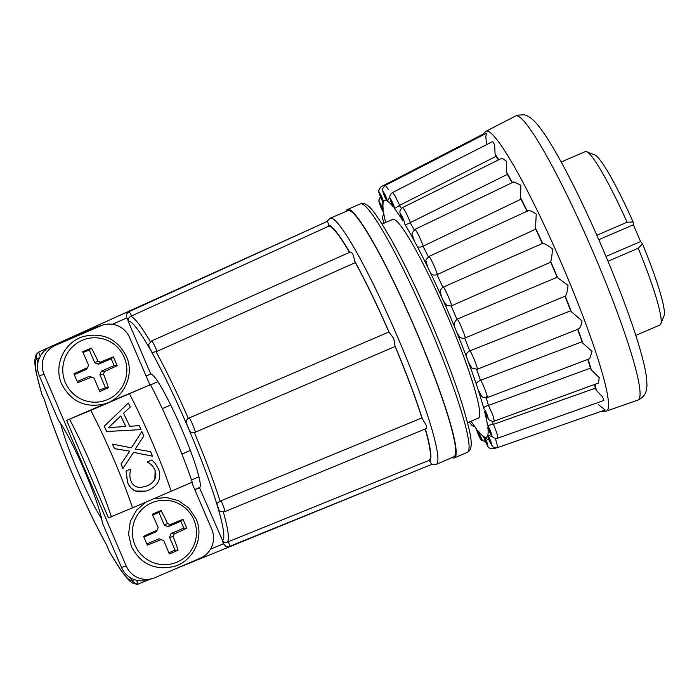 <?xml version="1.0" encoding="UTF-8"?>
<svg xmlns="http://www.w3.org/2000/svg" width="699" height="699" viewBox="0 0 699 699"><rect width="100%" height="100%" fill="white"/><g stroke="black" fill="none" stroke-linecap="round" stroke-linejoin="round"><path stroke-width="1.05" d="M608.008 261.234L638.239 248.224A94.4 10.52 66.7 0 1 660.808 323.995A94.4 10.52 66.7 0 1 659.961 325.009L635.793 335.406M561.183 161.976L585.351 151.578A94.4 10.52 66.7 0 1 585.474 151.534A94.4 10.52 66.7 0 1 586.671 151.657A94.4 10.52 66.7 0 1 627.09 222.23L633.128 221.976A88.03 9.812 66.7 0 0 594.91 155.003L586.671 151.657M467.57 422.764L478.291 418.151A108.17 12.058 -113.3 0 0 446.879 314.629A108.17 12.058 -113.3 0 0 392.934 219.381A108.17 12.058 -113.3 0 0 392.794 219.425L382.073 224.038M193.868 519.794A32.233 32.032 73 0 0 151.744 502.826A32.233 32.032 73 0 0 135.012 545.115A32.233 32.032 73 0 0 177.135 562.075A32.233 32.032 73 0 0 193.868 519.794M143.566 536.29A45.007 1.887 66.8 0 1 145.471 540.711A45.007 1.887 66.8 0 1 147.349 545.133A48.633 3.958 -22.8 0 0 161.181 539.584L163.793 540.633A48.633 2.036 66.8 0 1 169.298 553.966A45.007 3.661 -22.8 0 0 178.07 550.192A48.633 8.781 -113.3 0 0 173.142 536.614A48.38 7.575 -67.8 0 0 174.182 533.992A48.633 3.958 -22.8 0 0 186.79 528.164A45.007 8.126 -113.3 0 0 184.938 523.726A45.007 8.126 -113.3 0 0 182.998 519.322A48.633 2.779 156.4 0 0 170.145 524.573A48.38 6.745 -158.8 0 0 167.533 523.516A48.633 8.781 -113.3 0 0 161.058 510.488A45.007 2.578 156.4 0 0 152.277 514.263A48.633 2.036 66.8 0 1 158.175 527.544A48.38 0.865 111.7 0 1 157.144 530.165A48.633 2.779 156.4 0 0 143.566 536.29M124.23 357.329A32.233 32.032 73 0 0 82.106 340.361A32.233 32.032 73 0 0 65.383 382.641A32.233 32.032 73 0 0 107.497 399.61A32.233 32.032 73 0 0 124.23 357.329M73.928 373.825A45.007 1.887 66.8 0 1 75.833 378.238A45.007 1.887 66.8 0 1 77.72 382.659A48.633 3.958 -22.8 0 0 91.543 377.119L94.155 378.168A48.633 2.036 66.8 0 1 99.66 391.501A45.007 3.661 -22.8 0 0 108.441 387.727A48.633 8.781 -113.3 0 0 103.513 374.14A48.38 7.575 -67.8 0 0 104.544 371.519A48.633 3.958 -22.8 0 0 117.152 365.691A45.007 8.126 -113.3 0 0 115.309 361.261A45.007 8.126 -113.3 0 0 113.369 356.857A48.633 2.779 156.4 0 0 100.507 362.099A48.38 6.745 -158.8 0 0 97.895 361.051A48.633 8.781 -113.3 0 0 91.42 348.015A45.007 2.578 156.4 0 0 82.648 351.789A48.633 2.036 66.8 0 1 88.546 365.079A48.38 0.865 111.7 0 1 87.506 367.7A48.633 2.779 156.4 0 0 73.928 373.825M436.132 464.407A133.998 14.932 66.7 0 0 397.548 336.918A133.998 14.932 66.7 0 0 330.225 218.228L347.98 210.591A133.998 14.932 66.7 0 1 415.293 329.281A133.998 14.932 66.7 0 1 453.887 456.77L436.132 464.407L431.126 464.643M157.1 351.344A8.842 0.856 65.9 0 0 153.23 343.174A8.842 0.856 65.9 0 0 151.578 340.981C148.992 343.777 148.074 345.184 148.826 345.21L149.289 347.499L152.137 352.532L157.1 351.344L355.31 262.597L352.785 253.842C351.317 252.182 350.304 251.701 349.736 252.391M393.773 338.517L388.889 331.973L188.293 418.386C186.476 419.802 185.829 421.41 186.353 423.218L189.525 430.601C190.486 432.262 192.103 432.926 194.374 432.585L395.101 346.468L393.773 338.517M425.333 428.784C426.25 428.906 426.626 427.893 426.46 425.743L421.881 417.923L221.129 500.729L216.804 503.411L218.839 509.632C218.551 510.925 220.526 511.607 224.763 511.677L425.674 428.793M425.202 428.985A127.629 14.225 66.7 0 1 429.361 460.222L431.694 464.416L229.412 546.443A8.842 0.987 67.9 0 1 229.403 546.452A8.842 0.987 67.9 0 0 228.433 541.699L227.376 542.136C225.113 542.546 223.593 542.197 222.806 541.105A4.246 0.472 67.9 0 1 223.514 543.743L210.504 549.161M112.425 324.31L126.729 317.94A4.246 0.472 65.5 0 1 128.188 320.343C127.952 319.05 128.765 317.73 130.617 316.394L329.002 226.065L327.499 221.303L327.115 221.845M149.289 347.499L152.137 352.532M186.353 423.218L189.525 430.601M216.804 503.411L218.438 508.82M429.361 460.222L228.433 541.699M126.676 317.818L126.414 314.41L128.808 311.771A8.842 0.979 65.5 0 1 128.826 311.771A8.842 0.979 65.5 0 1 131.674 315.931M229.412 546.443L225.829 546.382L223.566 543.866M38.061 362.082L36.706 358.919C33.814 361.261 35.588 373.17 42.019 394.655A5.548 3.923 163.2 0 1 41.774 394.087L44.43 399.714A115.475 12.87 -113.3 0 0 72.259 473.546A115.475 12.87 -113.3 0 0 106.825 545.307L108.817 550.497C120.158 570.48 127.821 580.589 131.814 580.817L130.503 577.767M162.317 408.644L170.731 405.027M222.806 541.105L199.486 487.701A61.87 6.894 -113.3 0 0 181.644 428.845A61.87 6.894 -113.3 0 0 150.757 373.982L146.082 376.001L150.87 373.974M101.573 518.728A61.87 6.894 66.7 0 1 78.008 471.79A61.87 6.894 66.7 0 1 60.664 423.507M346.11 211.395A135.23 15.072 66.7 0 1 347.49 209.455A135.23 15.072 66.7 0 1 415.433 329.246A135.23 15.072 66.7 0 1 454.376 457.906A135.23 15.072 66.7 0 1 452.017 457.574M385.63 222.509A128.843 14.364 66.7 0 1 383.498 211.919C381.881 209.796 380.483 206.703 379.312 202.631C379.872 202.133 381.182 204.632 383.253 210.128A128.843 14.364 66.7 0 1 383.305 202.317C381.217 198.857 379.906 195.711 379.374 192.863C380.562 193.885 381.96 196.795 383.559 201.6A128.843 14.364 66.7 0 1 384.625 200.438A128.843 14.364 66.7 0 1 384.791 200.377A128.843 14.364 -113.3 0 0 384.633 200.438A128.843 14.364 -113.3 0 0 384.625 200.438L384.633 200.438M484.503 436.971L487.893 439.671M498.85 159.73A143.496 15.998 -113.3 0 0 495.11 154.252L495.932 156.366L399.312 205.541L394.533 208.547A128.843 14.364 66.7 0 1 402.93 221.033L402.781 220.788A128.843 14.364 -113.3 0 0 394.664 208.704M495.11 154.252L494.63 144.807L492.708 141.548L392.593 192.487L395.049 195.825L399.636 205.384M512.402 182.561A143.496 15.998 -113.3 0 0 506.696 172.487L507.352 174.374L410.147 222.693C406.914 224.501 405.071 224.868 404.616 223.802L404.459 223.54A128.843 14.364 66.7 0 1 414.725 241.697L414.551 241.356A128.843 14.364 -113.3 0 0 404.616 223.802M506.696 172.487L506.592 161.303L501.934 158.192L402.738 207.498L405.647 211.858L410.479 222.544M527.282 211.115A143.496 15.998 -113.3 0 0 520.475 197.668L520.912 199.206L423.009 246.275C419.592 247.682 417.486 247.385 416.683 245.366L416.499 245.026A128.843 14.364 66.7 0 1 427.937 267.612L427.744 267.21A128.843 14.364 -113.3 0 0 416.683 245.366M520.475 197.668L520.895 185.2L513.809 181.88L415.154 229.316L418.526 234.803L423.341 246.127M577.828 329.028C579.821 328.949 581.219 326.223 582.005 320.858L571.336 311.702A143.496 15.998 -113.3 0 0 565.185 296.079C566.601 294.655 567.553 291.081 568.034 285.341L557.61 277.669A143.496 15.998 -113.3 0 0 550.742 261.644C551.563 258.945 552.123 254.707 552.42 248.923C547.937 245.332 544.661 243.488 542.616 243.409A143.496 15.998 -113.3 0 0 535.495 228.084L535.696 229.158L437.006 274.672C433.432 275.686 431.108 274.777 430.034 271.946L429.833 271.535A128.843 14.364 66.7 0 1 441.663 297.014L441.471 296.577A128.843 14.364 -113.3 0 0 430.034 271.946M429.037 257.389C427.552 251.823 435.722 268.355 437.163 273.833L437.338 274.532M550.742 261.644L550.69 262.186L451.196 305.952L446.914 305.62L443.559 301.269A128.843 14.364 66.7 0 1 454.979 327.901L454.796 327.455A128.843 14.364 -113.3 0 0 443.76 301.706M443.236 287.237C443.087 284.476 451.432 302.85 451.537 305.507L451.528 305.821M486.888 144.51A143.496 15.998 -113.3 0 0 486.504 144.195L485.831 136.681L486.443 133.256L385.402 185.314L388.399 189.455M535.495 228.084L536.247 214.086C531.799 210.941 528.828 209.997 527.352 211.264M487.526 435.975A128.843 14.364 66.7 0 1 486.46 437.146A128.843 14.364 -113.3 0 0 487.5 436.045L487.526 435.975C489.125 440.781 490.523 443.699 491.72 444.721C491.179 441.873 489.868 438.719 487.788 435.259L487.815 435.18A128.843 14.364 -113.3 0 0 487.858 427.622L487.832 427.447C489.903 432.952 491.222 435.451 491.773 434.953C490.602 430.881 489.204 427.779 487.587 425.656L487.561 425.464A128.843 14.364 -113.3 0 0 484.652 411.79L484.573 411.519C486.976 417.338 488.12 419.251 487.998 417.259C486.268 412.244 484.888 409.413 483.848 408.775L483.769 408.478A128.843 14.364 -113.3 0 0 478.09 389.623L481.34 395.809C481.209 395.835 483.254 398.613 487.299 397.582L589.729 358.683L592.053 351.405L582.835 343.183A143.496 15.998 -113.3 0 0 577.898 329.229M483.769 408.478C483.35 407.508 484.914 406.486 488.461 405.411L492.935 415.337L494.307 421.078L598.484 383.026L599.235 377.67L591.345 369.981A143.496 15.998 -113.3 0 0 588.139 359.286M487.561 425.464L493.477 424.337L496.98 433.45L497.898 438.107L603.884 400.466L602.643 396.997L596.273 390.26A143.496 15.998 -113.3 0 0 595.041 384.284M497.819 447.517L605.168 409.955L598.292 404.511M478.09 389.623L476.692 385.385A128.843 14.364 -113.3 0 0 468.636 362.624L466.81 357.748C465.525 355.083 466.495 352.82 469.702 350.959L570.672 310.767A141.128 15.728 -113.3 0 0 564.941 296.193M570.672 310.767L571.336 311.702M565.124 296.123L465.132 337.958C466.338 338.299 458.395 319.356 457.216 319.102L557.164 277.285A141.128 15.728 -113.3 0 0 550.69 262.186M476.692 385.385C475.827 383.498 477.085 381.82 480.475 380.343L582.014 341.767A141.128 15.728 -113.3 0 0 577.619 329.334M582.014 341.767L582.835 343.183M488.802 405.28L590.41 368.181A141.128 15.728 -113.3 0 0 587.798 359.417M590.41 368.181L591.345 369.981M493.477 424.337L595.295 388.198A141.128 15.728 -113.3 0 0 594.552 384.459M595.295 388.198L596.273 390.26M486.504 144.195L486.784 144.815M498.404 159.949A141.128 15.728 -113.3 0 0 495.932 156.366M512.087 182.71A141.128 15.728 -113.3 0 0 507.352 174.374M527.011 211.238A141.128 15.728 -113.3 0 0 520.912 199.206M542.354 243.488A141.128 15.728 -113.3 0 0 535.696 229.158M557.164 277.285L557.61 277.669M451.196 305.952A133.544 14.889 66.7 0 1 456.893 319.251L457.216 319.102M471.126 421.235A128.843 14.364 66.7 0 0 476.552 429.037C476.919 431.545 478.195 434.682 480.379 438.439C481.183 438.518 480.3 435.888 477.723 430.549A128.843 14.364 66.7 0 0 483.682 436.517C484.704 440.309 486.085 443.437 487.832 445.91C487.972 444.477 486.836 441.488 484.424 436.927A128.843 14.364 66.7 0 0 486.46 437.146A128.843 14.364 -113.3 0 0 486.469 437.146L486.469 437.146M487.832 427.447A128.843 14.364 66.7 0 1 487.788 435.259M484.573 411.519A128.843 14.364 66.7 0 1 487.587 425.656M477.976 389.264A128.843 14.364 66.7 0 1 483.848 408.775M468.479 362.213A128.843 14.364 66.7 0 1 476.814 385.752M466.81 357.748A128.843 14.364 -113.3 0 0 456.928 332.637L456.744 332.2A128.843 14.364 66.7 0 1 466.967 358.168M456.744 332.2L454.979 327.901M443.559 301.269L441.663 297.014M429.833 271.535L427.937 267.612M416.499 245.026L414.725 241.697M404.459 223.54C404.765 222.483 403.681 219.556 401.209 214.768C399.802 213.178 400.37 215.266 402.93 221.033M394.533 208.547C394.166 206.039 392.89 202.902 390.706 199.136C389.902 199.058 390.785 201.696 393.362 207.035L393.249 206.887A128.843 14.364 -113.3 0 0 387.491 201.111L387.403 201.059A128.843 14.364 66.7 0 1 393.362 207.035M387.403 201.059C386.39 197.275 385 194.147 383.253 191.666C383.122 193.099 384.258 196.096 386.669 200.648L386.599 200.613A128.843 14.364 -113.3 0 0 384.799 200.377A128.843 14.364 66.7 0 1 386.669 200.648M385.132 222.728L384.074 223.182L382.58 218.551L382.545 216.69L383.742 214.043M469.405 421.978L470.27 421.602M495.408 438.334L497.819 447.509C491.301 447.543 493.144 446.154 491.816 445.473L487.5 436.045M480.807 380.204C484.232 386.25 489.798 402.545 486.355 396.447M470.034 350.811C472.428 354.07 479.427 372.305 476.998 368.976M383.419 212.208L385.577 222.535M471.074 421.261L476.255 428.819M477.88 430.733L484.258 437.696M385.402 185.314C380.859 189.91 383.131 190.268 382.921 191.832L386.599 200.613M389.824 196.908L387.491 201.111M392.593 192.487C389.168 194.794 389.815 197.983 389.841 197.572L393.249 206.887M487.815 435.18L492.07 436.569M487.858 427.622L492.384 436.692C491.921 436.211 493.721 438.981 497.889 438.107L497.889 438.107M402.738 207.498C399.365 209.691 399.889 212.837 399.942 212.522L402.781 220.788M484.652 411.79L488.758 419.68C492.113 421.506 493.957 421.969 494.307 421.078L494.307 421.078M415.154 229.316C412.41 232.138 411.484 234.051 412.366 235.047L414.551 241.356M527.631 210.949L428.985 256.454C426.329 259.128 425.341 260.727 426.041 261.251L427.744 267.21M468.636 362.624L471.991 368.207L477.347 369.238L578.326 329.054M542.511 243.418L443.306 287.079C439.715 289.211 440.23 292.531 440.291 292.182L441.471 296.577M456.928 332.637L459.732 336.988C459.217 336.551 461.148 339.041 465.132 337.958M456.893 319.251L454.079 322.982L454.796 327.455M125.733 426.53A89.629 9.987 -113.3 0 0 120.726 416.019M108.563 427.578L125.82 426.521A89.629 9.987 -113.3 0 0 120.787 415.966L108.563 427.578M141.041 429.614L106.711 431.51A89.629 9.987 -113.3 0 0 104.23 426.303L128.345 403.017A89.629 9.987 66.7 0 1 130.302 406.932L123.54 413.319A89.629 9.987 66.7 0 1 129.726 426.285L139.241 425.656A89.629 9.987 66.7 0 1 141.041 429.614L106.632 431.536A89.629 9.987 -113.3 0 0 104.151 426.329L128.345 403.017M147.384 461.908L151.849 459.994L155.283 463.542L158.42 468.933C160.115 472.926 160.176 476.963 158.621 481.043C156.445 485.272 153.055 488.304 148.459 490.139L145.27 491.275L139.555 491.93L135.51 491.03C131.727 489.274 129.079 486.329 127.559 482.188L126.117 471.065L130.652 469.108A89.629 9.987 66.7 0 1 130.765 469.405C129.516 473.38 129.586 477.234 130.993 480.982C132.041 483.857 133.963 485.849 136.768 486.95L140.726 487.5L146.965 485.936C150.495 484.538 153.16 482.223 154.96 478.972L155.929 474.883L155.143 470.541C153.71 466.836 151.159 464.049 147.489 462.188A89.629 9.987 -113.3 0 0 147.384 461.908L151.849 459.994M121.093 463.935L129.787 451.161L114.522 448.636A89.629 9.987 -113.3 0 0 112.513 444.118L131.429 447.849L141.88 431.475A89.629 9.987 66.7 0 1 143.88 435.958L135.213 449.038L150.591 451.624A89.629 9.987 66.7 0 1 152.478 456.185L133.57 452.349L122.954 468.444A89.629 9.987 -113.3 0 0 121.093 463.935L129.717 451.187L114.444 448.653A89.629 9.987 -113.3 0 0 112.434 444.136L112.513 444.118M146.86 543.979L159.04 538.737L161.181 539.584M168.826 552.813L175.056 550.13L169.551 537.278L171.002 533.599L183.776 528.103L180.823 521.218L168.057 526.714L164.387 525.229L158.874 512.376L152.644 515.058M157.144 530.165L156.095 531.852L143.915 537.094M77.231 381.514L89.411 376.272L91.543 377.119M99.197 390.339L105.427 387.665L99.913 374.804L101.372 371.125L114.138 365.629L111.185 358.744L98.419 364.24L94.749 362.764L89.245 349.911L83.006 352.593M87.506 367.7L86.458 369.387L74.277 374.629M144.562 486.819L146.886 485.962C150.425 484.564 153.09 482.24 154.881 478.998L155.143 470.541M155.064 470.567C153.614 466.836 151.071 464.049 147.419 462.214L147.489 462.188M145.759 491.126L135.44 491.048C131.648 489.3 129 486.355 127.48 482.214L126.038 471.082L130.652 469.108M121.014 463.961A89.629 9.987 -113.3 0 1 122.875 468.461L122.954 468.444M152.478 456.185L133.492 452.375M131.351 447.876L141.88 431.475M175.056 550.13L178.07 550.192M169.551 537.278L173.142 536.614M171.002 533.599L174.182 533.992M183.776 528.103L186.79 528.164M180.823 521.218L182.998 519.322M168.057 526.714L170.145 524.573M164.387 525.229L167.533 523.516M158.874 512.376L161.058 510.488M105.427 387.665L108.441 387.727M99.913 374.804L103.513 374.14M101.372 371.125L104.544 371.519M114.138 365.629L117.152 365.691M111.185 358.744L113.369 356.857M98.419 364.24L100.507 362.099M94.749 362.764L97.895 361.051M89.245 349.911L91.42 348.015M110.337 401.576L150.468 384.703C165.025 412.261 182.535 453.118 192.251 482.188M150.355 384.73L129.376 393.755A89.629 9.987 66.7 0 1 171.159 491.231L192.138 482.205M129.376 393.755L90.756 410.392C105.313 437.95 122.823 478.806 132.539 507.876L171.159 491.231M90.652 410.418L66.667 420.361L105.584 403.62M66.667 420.361L108.441 517.845L132.434 507.893M329.002 226.065A127.629 14.225 66.7 0 1 349.517 252.374M355.31 262.597A127.629 14.225 66.7 0 1 388.889 331.973M395.101 346.468A127.629 14.225 66.7 0 1 421.881 417.923M149.883 384.869L129.577 337.495A22.097 21.957 73 0 0 100.7 325.865L55.518 345.297A22.097 21.957 73 0 0 44.046 374.288L126.213 565.998A22.097 21.957 73 0 0 155.091 577.627L200.281 558.195A22.097 21.957 73 0 0 211.745 529.204L191.718 482.476M102.936 325.044L98.201 326.494A22.097 21.957 73 0 0 95.964 327.315L50.774 346.748A22.097 21.957 73 0 0 39.31 375.739L58.463 420.414A60.324 6.728 66.7 0 1 84.378 470.375A60.324 6.728 66.7 0 1 102.334 522.773L121.477 567.448A22.097 21.957 73 0 0 148.118 579.899L152.854 578.449M321.505 224.029L38.829 352.034C36.435 353.799 35.728 356.097 36.706 358.919L39.52 357.766M39.406 351.737L38.812 352.051L39.625 355.092M41.774 394.087L36.427 373.729C35.168 367.831 34.679 363.069 34.95 359.426C36.261 353.17 36.112 354.891 38.55 352.226L38.812 352.051M126.729 317.94L128.188 320.343M150.757 373.982L127.952 320.762M222.308 540.912L223.514 543.743M136.515 580.231L138.157 584.041L138.865 583.787L138.253 584.014M134.619 579.672L131.814 580.817L136.847 584.189L133.928 583.656C134.164 583.77 131.595 583.228 127.008 578.265L120.315 569.493L109.044 551.048A5.548 3.827 -29.4 0 1 108.817 550.497M138.157 584.041L136.847 584.189M109.044 551.048L106.825 545.307M42.019 394.655L44.43 399.714M194.82 489.711L199.486 487.701M181.915 454.088L190.346 450.462M194.759 489.571L199.844 487.386M605.998 256.446L640.59 241.566L633.399 224.79L633.128 221.976M598.807 239.678L633.399 224.79M640.59 241.566L642.512 243.881A88.03 9.812 66.7 0 1 664.05 315.712L660.808 323.995M642.512 243.881L638.239 248.224M596.85 235.24L627.09 222.23M189.272 417.792A8.842 0.804 66.7 0 1 192.802 424.922A8.842 0.804 66.7 0 1 195.484 432.288M221.129 500.729A8.842 0.856 67.6 0 1 224.353 509.117A8.842 0.856 67.6 0 1 224.763 511.677M422.406 419.059A128.695 14.347 -113.3 0 0 394.961 345.822M429.728 461.253A128.695 14.347 -113.3 0 0 425.376 428.924M128.799 311.78A8.842 0.979 65.5 0 1 128.808 311.771L327.482 221.312M428.338 323.689A135.23 15.072 66.7 0 1 467.281 452.349C474.726 448.802 470.899 433.616 462.013 403.559C454.429 379.775 444.162 352.724 431.213 322.414C417.705 291.011 404.695 263.969 392.2 241.277C376.49 214.165 368.093 200.936 360.396 203.898A135.23 15.072 66.7 0 1 428.338 323.689M637.794 400.125A154.654 17.239 -113.3 0 0 637.872 400.099A154.654 17.239 -113.3 0 0 593.329 252.601A154.654 17.239 -113.3 0 0 515.958 115.851A154.654 17.239 -113.3 0 0 515.635 115.982L517.697 115.143L523.761 114.811C526.452 115.073 530.995 117.161 536.911 123.985C541.393 129.254 546.531 136.742 552.315 146.449C559.89 159.127 568.2 174.671 577.243 193.09C594.674 228.826 610.367 265.305 624.312 302.527C631.459 321.758 637.025 338.473 641.018 352.672C644.041 363.445 645.937 372.244 646.68 379.085L646.959 385.332C646.627 388.924 646.872 395.931 637.872 400.099L606.4 411.091A152.312 16.977 66.7 0 1 606.33 411.117M481.384 135.851L486.015 131.272A152.312 16.977 66.7 0 1 486.329 131.141A152.312 16.977 66.7 0 1 562.529 265.821A152.312 16.977 66.7 0 1 606.4 411.091L600.747 411.501M476.631 369.465A133.544 14.889 66.7 0 1 480.475 380.343M486.216 397.862A133.544 14.889 66.7 0 1 488.461 405.411M492.524 421.383A133.544 14.889 66.7 0 1 493.136 424.459M399.312 205.541A133.544 14.889 66.7 0 1 401.357 208.512M410.147 222.693A133.544 14.889 66.7 0 1 414.236 229.884M423.009 246.275A133.544 14.889 66.7 0 1 428.347 256.813M437.006 274.672A133.544 14.889 66.7 0 1 442.869 287.289M464.66 338.133A133.544 14.889 66.7 0 1 469.702 350.959M69.673 419.444A89.629 9.987 66.7 0 1 111.456 516.919M349.675 252.295A128.695 14.347 -113.3 0 0 328.495 225.069M389.273 332.549A128.695 14.347 -113.3 0 0 354.847 261.443M130.617 316.394A123.05 13.718 66.7 0 1 150.381 341.759M156.008 351.693A123.05 13.718 66.7 0 1 188.293 418.386M194.374 432.585A123.05 13.718 66.7 0 1 220.124 501.279M223.348 512.018A123.05 13.718 66.7 0 1 227.376 542.136M95.964 327.315L100.7 325.865M50.774 346.748L55.518 345.297M39.31 375.739L44.046 374.288M222.203 540.685A119.52 13.325 -113.3 0 0 217.363 505.779A119.52 13.325 -113.3 0 0 187.821 426.949A119.52 13.325 -113.3 0 0 150.774 350.426A119.52 13.325 -113.3 0 0 128.039 320.998M121.477 567.448L126.213 565.998M151.578 340.981L349.919 252.19M153.404 498.876L166.1 497.443L178.481 500.667L188.913 508.103L196.017 518.789C204.58 537.216 193.527 561.175 173.99 566.487C154.785 570.664 140.586 564.023 131.386 546.566L128.546 534.062L130.337 521.367L136.523 510.165L146.301 501.926M61.748 384.101C53.211 365.717 64.177 341.82 83.653 336.446C102.902 332.191 117.144 338.814 126.379 356.324C134.942 374.751 123.898 398.701 104.361 404.013C85.156 408.199 70.949 401.558 61.748 384.101M106.571 544.975C95.553 524.984 84.107 501.174 72.224 473.555C60.42 445.91 51.176 421.427 44.483 400.108M191.5 479.995L198.9 476.805M454.376 457.906L467.281 452.349M486.015 131.272L515.635 115.982M482.616 134.4L381.663 186.458C379.426 188.18 378.517 189.936 378.954 191.709C379.304 194.27 380.658 197.738 383.026 202.116L379.443 193.911C378.028 191.683 378.771 189.202 381.663 186.458M496.605 447.771L494.079 448.662C489.955 448.828 487.675 447.718 487.247 445.342L483.621 436.823L485.849 442.624C487.046 444.048 491.441 454.813 483.621 436.823M469.361 421.995L472.105 425.708L474.735 426.705M380.431 196.707L378.875 200.901L383.428 212.243L380.999 207.568L378.928 201.364L378.893 199.923L380.431 196.707M382.825 200.788L382.807 207.612M485.456 441.751L481.48 440.099L478.763 435.73L476.255 428.81L479.601 437.294C479.61 438.334 487.64 448.208 476.255 428.81L476.508 429.23M454.079 322.982L454.219 325.551M330.225 218.228L326.599 221.714M321.907 223.855L39.319 351.78M138.664 583.875L149.237 579.558M175.912 568.671L383.55 483.944M150.547 384.861L157.922 381.689M347.49 209.455L360.396 203.898"/></g></svg>
